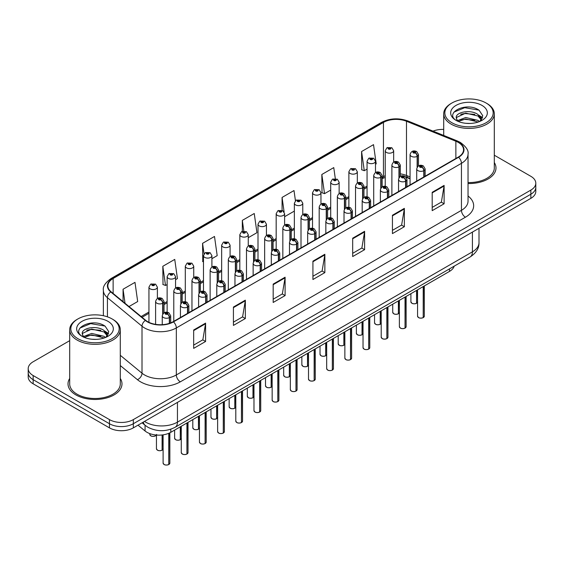 <?xml version="1.0" encoding="UTF-8"?>
<svg xmlns="http://www.w3.org/2000/svg" width="564" height="564" viewBox="0 0 564 564"><rect width="100%" height="100%" fill="white"/><g stroke="black" fill="none" stroke-linecap="round" stroke-linejoin="round"><path stroke-width="0.85" d="M410.063 178.851L407.102 177.653A22.489 12.986 0 0 0 406.242 177.322M454.175 266.173A16.864 9.736 180 0 1 449.48 271.411L170.814 432.299A16.864 9.736 180 0 1 145.075 430.995L138.004 425.171M69.696 378.472A26.987 15.581 0 0 0 68.011 383.894A26.987 15.581 0 0 0 75.914 394.913A26.987 15.581 0 0 0 105.327 398.29A26.987 15.581 0 0 0 121.986 383.894A26.987 15.581 0 0 0 120.294 378.472A26.987 15.581 0 0 1 121.986 383.894A26.987 15.581 0 0 1 105.327 398.29A26.987 15.581 0 0 1 75.914 394.913A26.987 15.581 0 0 1 68.011 383.894A26.987 15.581 0 0 1 69.696 378.472M458.271 142.396A17.992 10.385 180 0 1 463.537 149.742A17.992 10.385 180 0 1 458.271 157.088L173.155 321.699A17.992 10.385 180 0 1 145.695 320.31L111.115 291.799A17.992 10.385 180 0 1 107.865 285.842A17.992 10.385 180 0 1 113.131 278.496L383.442 122.43A17.992 10.385 180 0 1 406.482 121.267L455.867 141.233A17.992 10.385 180 0 1 458.271 142.396M458.588 142.213A18.443 10.645 0 0 0 456.128 141.021L406.743 121.056A18.443 10.645 0 0 0 383.125 122.247L112.814 278.313A18.443 10.645 0 0 0 110.748 291.948L145.329 320.458A18.443 10.645 0 0 0 173.472 321.882L458.588 157.271A18.443 10.645 0 0 0 458.588 142.213M69.696 340.663L33.142 361.771A16.864 9.736 0 0 0 28.2 368.659L28.2 376.921A16.864 9.736 0 0 0 33.142 383.802L109.465 427.872L109.465 423.74A16.864 9.736 0 0 0 133.323 423.74L530.858 194.22A16.864 9.736 0 0 0 535.8 187.34A16.864 9.736 0 0 1 530.858 194.22L133.323 423.74A16.864 9.736 0 0 1 109.465 423.74L33.142 379.671L109.465 423.74L109.465 419.609A16.864 9.736 0 0 0 133.323 419.609L530.858 190.089A16.864 9.736 0 0 0 535.8 183.208A16.864 9.736 0 0 0 530.858 176.32L494.304 155.213M28.2 372.79A16.864 9.736 0 0 0 33.142 379.671A16.864 9.736 0 0 1 28.2 372.79M193.663 330.003L193.663 348.369L205.592 341.481L205.592 323.123L193.663 330.003M193.663 345.112L202.85 339.803L205.543 323.729A4.498 2.594 -120 0 0 205.592 323.123M202.772 339.852L205.592 341.481M233.418 307.056L233.418 325.414L245.347 318.533L245.347 300.168L233.418 307.056M233.418 322.157L242.605 316.855L245.298 300.781A4.498 2.594 -120 0 0 245.347 300.168M242.527 316.897L245.347 318.533M273.173 284.101L273.173 302.466L285.102 295.578L285.102 277.213L273.173 284.101M273.173 299.209L282.36 293.9L285.053 277.826A4.498 2.594 -120 0 0 285.102 277.213M282.282 293.95L285.102 295.578M432.193 192.296L432.193 210.654L444.115 203.773L444.115 185.408L432.193 192.296M432.193 207.397L441.379 202.095L444.065 186.021A4.498 2.594 -120 0 0 444.115 185.408M441.295 202.145L444.115 203.773M392.438 215.244L392.438 233.609L404.36 226.721L404.36 208.363L392.438 215.244M392.438 230.352L401.624 225.05L404.317 208.969A4.498 2.594 -120 0 0 404.36 208.363M401.54 225.092L404.36 226.721M352.683 238.198L352.683 256.557L364.612 249.676L364.612 231.31L352.683 238.198M352.683 253.299L361.869 247.998L364.563 231.924A4.498 2.594 -120 0 0 364.612 231.31M361.785 248.047L364.612 249.676M312.928 261.153L312.928 279.511L324.857 272.623L324.857 254.265L312.928 261.153M312.928 276.254L322.114 270.953L324.808 254.872A4.498 2.594 -120 0 0 324.857 254.265M322.03 270.995L324.857 272.623M410.063 176.92L406.482 175.475A17.992 10.385 0 0 0 400.32 173.874M385.233 175.735A17.992 10.385 0 0 0 383.442 176.638L382.145 177.392M367.058 186.099L363.97 187.882M348.876 196.596L345.788 198.38M330.701 207.087L327.613 208.87M312.526 217.584L309.439 219.361M294.352 228.075L291.264 229.858M276.177 238.565L273.089 240.349M258.002 249.062L254.914 250.846M239.827 259.553L236.739 261.336M221.652 270.05L218.564 271.834M203.477 280.541L200.389 282.324M185.302 291.038L182.214 292.822M167.127 301.528L164.039 303.312M148.945 312.026L141.127 316.538M468.035 183.54A26.987 15.581 0 0 0 495.989 167.966A26.987 15.581 0 0 0 494.304 162.545A26.987 15.581 0 0 1 495.989 167.966A26.987 15.581 0 0 1 468.035 183.54M443.706 129.424A16.864 9.736 0 0 0 433.011 131.13M28.2 368.659A16.864 9.736 0 0 0 33.142 375.539L109.465 419.609M175.559 279.673L177.434 278.588L174.741 259.405L162.82 266.293L163.01 284.545M129.008 306.548L137.679 301.543L134.986 282.36L123.065 289.24L123.065 301.648M295.437 200.742L294.006 190.547L282.078 197.435L282.078 210.358M335.305 178.605L333.761 167.6L321.832 174.487L322.023 192.733M375.49 164.244L376.209 163.835L373.516 144.645L361.587 151.533L361.778 169.785M211.909 258.686L217.189 255.64L214.496 236.457L202.575 243.338L202.765 261.59M248.259 237.698L256.944 232.685L254.251 213.502L242.323 220.39L242.323 231.353M242.323 220.39L243.824 231.064M284.608 215.469L284.771 216.618L294.352 211.091M282.078 197.435L284.115 211.958M321.832 174.487L324.526 193.671L330.701 190.103M324.526 193.671L321.832 192.662M361.587 151.533L364.281 170.716L367.058 169.115M364.281 170.716L361.587 169.715M203.477 261.858L202.575 261.52M202.575 243.338L204.041 253.814M162.82 266.293L165.513 285.476L167.127 284.545M165.513 285.476L162.82 284.467M123.065 289.24L125.032 303.27M109.465 427.872A16.864 9.736 0 0 0 133.323 427.872L530.858 198.352A16.864 9.736 0 0 0 535.8 191.471L535.8 183.208M423.19 317.659C421.188 318.3 419.644 318.286 418.573 317.602L417.557 316.171A3.37 1.946 0 0 0 418.544 317.546A3.37 1.946 0 0 0 423.211 317.61L423.134 317.652A3.264 1.882 180 0 1 418.629 317.595M423.211 317.469L423.416 286.456M424.043 176.849L424.043 170.554A2.813 1.692 -122.2 0 0 421.971 167.163A1.403 0.811 0 0 0 421.928 166.042A1.403 0.811 0 0 0 419.94 166.042A1.403 0.811 0 0 0 419.94 167.191A1.403 0.811 0 0 0 421.879 167.212L420.37 166.613L421.329 166.387L421.971 167.163M421.879 167.212A2.813 1.551 62.1 0 1 423.783 170.709A4.216 2.432 180 0 1 417.952 170.631A4.216 2.432 180 0 1 416.718 168.911C417.79 165.449 419.997 164.448 423.331 165.901L425.15 168.911A4.216 2.432 180 0 1 424.043 170.554M423.783 176.997L423.783 170.709M423.211 317.61L423.211 286.575M416.535 303.326C414.533 303.968 412.989 303.947 411.917 303.263L410.902 301.839A3.37 1.946 0 0 0 411.889 303.213A3.37 1.946 0 0 0 416.556 303.27L416.479 303.319A3.264 1.882 180 0 1 411.974 303.256M416.556 303.136L416.768 290.298M417.388 166.909L417.388 156.221A2.813 1.692 -122.2 0 0 415.315 152.83A1.403 0.811 0 0 0 415.273 151.709A1.403 0.811 0 0 0 413.285 151.709A1.403 0.811 0 0 0 413.285 152.851A1.403 0.811 0 0 0 415.224 152.879L413.715 152.28L414.674 152.047L415.315 152.83M415.224 152.879A2.813 1.551 62.1 0 1 417.127 156.369A4.216 2.432 180 0 1 411.297 156.298A4.216 2.432 180 0 1 410.063 154.578C411.142 151.117 413.341 150.116 416.676 151.568L418.495 154.578A4.216 2.432 180 0 1 417.388 156.221M417.127 167.318L417.127 156.369M416.556 303.27L416.556 290.418M393.665 162.087L393.665 150.736A4.216 2.432 180 0 1 391.064 152.985A4.216 2.432 180 0 1 386.467 152.456A4.216 2.432 180 0 1 385.233 150.736L386.911 147.803A2.813 1.692 57.8 0 1 388.413 147.888A1.403 0.811 0 0 0 388.455 149.009A1.403 0.811 0 0 0 390.443 149.009A1.403 0.811 0 0 0 390.443 147.867A1.403 0.811 0 0 0 388.497 147.838L390.006 148.438L389.047 148.67L389.068 148.198M388.497 147.838A2.813 1.551 -117.9 0 0 387.186 147.648A2.813 1.551 -117.9 0 0 387.059 147.733M389.033 148.656L388.413 147.888M389.047 148.67L389.033 148.219M451.912 122.748A24.174 13.959 0 0 0 486.097 122.748A24.174 13.959 0 0 0 486.097 103.015L486.894 103.473A25.302 14.608 0 0 1 494.304 113.801A25.302 14.608 0 0 1 478.681 127.295A25.302 14.608 0 0 1 451.115 124.129A25.302 14.608 0 0 1 443.706 113.801A25.302 14.608 0 0 1 451.115 103.473L451.905 103.015A24.174 13.959 0 0 0 451.912 122.748M468.035 182.56A25.302 14.608 0 0 0 494.304 167.966L494.304 113.801M465.934 123.312L470.214 123.438M457.531 120.625L465.716 117.502L477.99 120.372L479.478 121.57M458.278 121.408L465.716 118.962L478.258 122.014M457.658 121.197L456.339 118.116A12.711 7.339 0 0 0 458.391 121.514M481.642 119.589L477.99 114.541C470.362 108.852 454.662 112.363 456.339 118.116L456.29 117.552M456.375 118.292L456.727 117.347L465.716 113.131L477.99 116.001L481.353 119.963M479.908 121.387L482.784 115.747L479.146 110.276C466.287 101.026 443.431 113.209 456.629 120.682L457.284 121.084M481.966 105.397A18.33 10.582 0 0 0 456.043 105.397A18.33 10.582 0 0 0 456.043 120.365A18.33 10.582 0 0 0 481.966 120.365A18.33 10.582 0 0 0 481.966 105.397M486.894 103.473L486.097 103.015A24.174 13.959 0 0 0 451.905 103.015M453.949 112.116L464.715 107.696L478.899 110.107M460.675 114.259L464.715 113.526L474.839 114.393M480.387 116.762L482.382 118.228M460.675 120.09L464.715 119.356L474.839 120.224M478.864 115.19L482.58 117.672M77.902 338.682A24.174 13.959 0 0 0 112.088 338.682A24.174 13.959 0 0 0 112.095 318.942A24.174 13.959 0 0 0 112.088 318.942L112.885 319.4A25.302 14.608 0 0 1 120.294 329.728A25.302 14.608 0 0 1 104.678 343.222A25.302 14.608 0 0 1 77.106 340.057A25.302 14.608 0 0 1 69.696 329.728A25.302 14.608 0 0 1 77.106 319.4L77.902 318.942A24.174 13.959 0 0 0 77.902 338.682M69.696 329.728L69.696 383.894A25.302 14.608 0 0 0 77.106 394.222A25.302 14.608 0 0 0 104.678 397.387A25.302 14.608 0 0 0 120.294 383.894L120.294 329.728M91.925 339.246L96.211 339.373M83.521 336.553L91.706 333.43L103.987 336.306L105.468 337.498M84.276 337.342L91.706 334.889L104.255 337.949M83.648 337.124L82.337 334.043A12.711 7.339 0 0 0 84.388 337.441M107.632 335.517L103.987 330.476C96.352 324.779 80.659 328.297 82.337 334.043L82.288 333.486M82.365 334.226L82.718 333.275L91.706 329.059L103.987 331.928L107.35 335.897M105.905 337.314L108.774 331.681L105.144 326.203C92.284 316.961 69.428 329.143 82.626 336.609L83.275 337.011M107.957 321.325A18.33 10.582 0 0 0 82.034 321.325A18.33 10.582 0 0 0 82.034 336.292A18.33 10.582 0 0 0 107.957 336.292A18.33 10.582 0 0 0 107.957 321.325M112.885 319.4L112.095 318.942A24.174 13.959 0 0 0 77.902 318.942M79.94 328.044L90.705 323.623L104.897 326.041M86.666 330.187L90.705 329.454L100.836 330.328M106.377 332.689L108.38 334.163M86.666 336.017L90.705 335.284L100.836 336.151M104.855 331.117L108.57 333.606M405.015 328.149C403.006 328.798 401.469 328.777 400.398 328.093L399.382 326.662A3.37 1.946 0 0 0 400.369 328.044A3.37 1.946 0 0 0 405.037 328.1L404.959 328.142A3.264 1.882 180 0 1 400.454 328.086M405.037 327.966L405.241 296.953M405.868 187.34L405.868 181.051A2.813 1.692 -122.2 0 0 403.796 177.66A1.403 0.811 0 0 0 403.754 176.532A1.403 0.811 0 0 0 401.765 176.532A1.403 0.811 0 0 0 401.765 177.681A1.403 0.811 0 0 0 403.704 177.709L402.195 177.11L403.154 176.877L403.796 177.66M403.704 177.709A2.813 1.551 62.1 0 1 405.608 181.199A4.216 2.432 180 0 1 399.777 181.129A4.216 2.432 180 0 1 398.544 179.401C399.615 175.947 401.822 174.946 405.156 176.398L406.975 179.401A4.216 2.432 180 0 1 405.868 181.051M405.608 187.495L405.608 181.199M405.037 328.1L405.037 297.073M386.834 338.647C384.831 339.288 383.294 339.274 382.216 338.59L381.208 337.159A3.37 1.946 0 0 0 382.195 338.534A3.37 1.946 0 0 0 386.862 338.597L386.784 338.64A3.264 1.882 180 0 1 382.272 338.583M386.862 338.456L387.066 307.443M387.687 197.837L387.687 191.541A2.813 1.692 -122.2 0 0 385.621 188.15A1.403 0.811 0 0 0 385.572 187.029A1.403 0.811 0 0 0 383.591 187.029A1.403 0.811 0 0 0 383.591 188.179A1.403 0.811 0 0 0 385.529 188.2L384.021 187.601L384.979 187.375L385.621 188.15M385.529 188.2A2.813 1.551 62.1 0 1 387.433 191.689A4.216 2.432 180 0 1 381.602 191.619A4.216 2.432 180 0 1 380.362 189.899C381.44 186.437 383.647 185.436 386.982 186.888L388.8 189.899A4.216 2.432 180 0 1 387.687 191.541M387.433 197.985L387.433 191.689M386.862 338.597L386.862 307.563M368.659 349.137C366.656 349.786 365.119 349.765 364.041 349.081L363.033 347.65A3.37 1.946 0 0 0 364.02 349.031A3.37 1.946 0 0 0 368.687 349.088L368.609 349.13A3.264 1.882 180 0 1 364.097 349.074M368.687 348.947L368.891 317.941M369.512 208.327L369.512 202.039A2.813 1.692 -122.2 0 0 367.439 198.648A1.403 0.811 0 0 0 367.397 197.52A1.403 0.811 0 0 0 365.409 197.52A1.403 0.811 0 0 0 365.409 198.669A1.403 0.811 0 0 0 367.354 198.697L365.846 198.098L366.804 197.865L367.439 198.648M367.354 198.697A2.813 1.551 62.1 0 1 369.258 202.187A4.216 2.432 180 0 1 363.427 202.116A4.216 2.432 180 0 1 362.187 200.389C363.265 196.935 365.472 195.927 368.807 197.386L370.626 200.389A4.216 2.432 180 0 1 369.512 202.039M369.258 208.476L369.258 202.187M368.687 349.088L368.687 318.061M350.484 359.635C348.481 360.276 346.945 360.262 345.866 359.571L344.858 358.147A3.37 1.946 0 0 0 345.845 359.522A3.37 1.946 0 0 0 350.512 359.578L350.434 359.628A3.264 1.882 180 0 1 345.922 359.571M350.512 359.444L350.716 328.431M351.337 218.825L351.337 212.529A2.813 1.692 -122.2 0 0 349.264 209.138A1.403 0.811 0 0 0 349.222 208.017A1.403 0.811 0 0 0 347.234 208.017A1.403 0.811 0 0 0 347.234 209.166A1.403 0.811 0 0 0 349.179 209.188L347.671 208.588L348.63 208.363L349.264 209.138M349.179 209.188A2.813 1.551 62.1 0 1 351.076 212.677A4.216 2.432 180 0 1 345.246 212.607A4.216 2.432 180 0 1 344.012 210.887C345.09 207.425 347.297 206.424 350.632 207.876L352.444 210.887A4.216 2.432 180 0 1 351.337 212.529M351.076 218.973L351.076 212.677M350.512 359.578L350.512 328.551M375.49 172.577L375.49 161.226A4.216 2.432 180 0 1 372.889 163.475A4.216 2.432 180 0 1 368.292 162.947A4.216 2.432 180 0 1 367.058 161.226L368.736 158.301A2.813 1.692 57.8 0 1 370.238 158.385A1.403 0.811 0 0 0 370.28 159.506A1.403 0.811 0 0 0 372.268 159.506A1.403 0.811 0 0 0 372.268 158.357A1.403 0.811 0 0 0 370.322 158.336L371.831 158.928L370.872 159.161L370.238 158.385M370.893 159.168L370.893 158.695M370.322 158.336A2.813 1.551 -117.9 0 0 369.004 158.146A2.813 1.551 -117.9 0 0 368.884 158.223M370.872 159.161L370.858 158.71M357.315 183.067L357.315 171.717A4.216 2.432 180 0 1 354.707 173.973A4.216 2.432 180 0 1 350.117 173.444A4.216 2.432 180 0 1 348.876 171.717L350.561 168.791A2.813 1.692 57.8 0 1 352.063 168.876A1.403 0.811 0 0 0 352.105 169.997A1.403 0.811 0 0 0 354.093 169.997A1.403 0.811 0 0 0 354.093 168.855A1.403 0.811 0 0 0 352.147 168.826L353.494 169.193L352.697 169.651L352.719 169.186M352.147 168.826A2.813 1.551 -117.9 0 0 350.829 168.636A2.813 1.551 -117.9 0 0 350.709 168.721M352.683 169.644L352.063 168.876M352.697 169.651L352.683 169.207M339.14 193.565L339.14 182.214A4.216 2.432 180 0 1 336.532 184.463A4.216 2.432 180 0 1 331.942 183.934A4.216 2.432 180 0 1 330.701 182.214L332.386 179.289A2.813 1.692 57.8 0 1 333.881 179.373A1.403 0.811 0 0 0 333.923 180.494A1.403 0.811 0 0 0 335.911 180.494A1.403 0.811 0 0 0 335.911 179.345A1.403 0.811 0 0 0 333.973 179.324L335.481 179.916L334.522 180.149L333.881 179.373M334.544 180.156L334.544 179.676M333.973 179.324A2.813 1.551 -117.9 0 0 332.654 179.133A2.813 1.551 -117.9 0 0 332.534 179.211M334.508 180.135L334.508 179.697M320.958 204.055L320.958 192.705A4.216 2.432 180 0 1 318.357 194.954A4.216 2.432 180 0 1 313.76 194.432A4.216 2.432 180 0 1 312.526 192.705L314.211 189.779A2.813 1.692 57.8 0 1 315.706 189.864A1.403 0.811 0 0 0 315.748 190.984A1.403 0.811 0 0 0 317.736 190.984A1.403 0.811 0 0 0 317.736 189.835A1.403 0.811 0 0 0 315.798 189.814L317.306 190.413L316.348 190.639L315.706 189.864M316.362 190.653L316.362 190.174M315.798 189.814A2.813 1.551 -117.9 0 0 314.479 189.624A2.813 1.551 -117.9 0 0 314.359 189.701M316.348 190.639L316.333 190.195M398.36 313.817C396.351 314.465 394.814 314.444 393.742 313.76L392.727 312.329A3.37 1.946 0 0 0 393.714 313.704A3.37 1.946 0 0 0 398.381 313.767L398.304 313.81A3.264 1.882 180 0 1 393.799 313.753M398.381 313.626L398.586 300.795M399.213 177.406L399.213 166.711A2.813 1.692 -122.2 0 0 397.141 163.32A1.403 0.811 0 0 0 397.098 162.199A1.403 0.811 0 0 0 395.11 162.199A1.403 0.811 0 0 0 395.11 163.348A1.403 0.811 0 0 0 397.049 163.37L395.54 162.77L396.499 162.545L397.141 163.32M397.049 163.37A2.813 1.551 62.1 0 1 398.952 166.866A4.216 2.432 180 0 1 393.122 166.789A4.216 2.432 180 0 1 391.888 165.069C392.96 161.607 395.167 160.606 398.501 162.058L400.32 165.069A4.216 2.432 180 0 1 399.213 166.711M398.952 177.808L398.952 166.866M398.381 313.767L398.381 300.915M380.185 324.307C378.176 324.956 376.639 324.934 375.568 324.251L374.552 322.819A3.37 1.946 0 0 0 375.539 324.201A3.37 1.946 0 0 0 380.206 324.258L380.129 324.3A3.264 1.882 180 0 1 375.624 324.244M380.206 324.124L380.411 311.286M381.038 187.897L381.038 177.209A2.813 1.692 -122.2 0 0 378.966 173.818A1.403 0.811 0 0 0 378.923 172.697A1.403 0.811 0 0 0 376.935 172.697A1.403 0.811 0 0 0 376.935 173.839A1.403 0.811 0 0 0 378.874 173.867L377.365 173.268L378.324 173.035L378.966 173.818M378.874 173.867A2.813 1.551 62.1 0 1 380.778 177.357A4.216 2.432 180 0 1 374.947 177.286A4.216 2.432 180 0 1 373.706 175.559C374.785 172.105 376.992 171.103 380.326 172.556L382.145 175.559A4.216 2.432 180 0 1 381.038 177.209M380.778 188.305L380.778 177.357M380.206 324.258L380.206 311.406M362.003 334.804C360.001 335.446 358.464 335.432 357.386 334.748L356.377 333.317A3.37 1.946 0 0 0 357.364 334.692A3.37 1.946 0 0 0 362.032 334.755L361.954 334.797A3.264 1.882 180 0 1 357.442 334.741M362.032 334.614L362.236 321.783M362.856 198.394L362.856 187.699A2.813 1.692 -122.2 0 0 360.784 184.308A1.403 0.811 0 0 0 360.741 183.187A1.403 0.811 0 0 0 358.76 183.187A1.403 0.811 0 0 0 358.76 184.336A1.403 0.811 0 0 0 360.699 184.357L359.19 183.758L360.149 183.533L360.784 184.308M360.699 184.357A2.813 1.551 62.1 0 1 362.603 187.847A4.216 2.432 180 0 1 356.772 187.777A4.216 2.432 180 0 1 355.531 186.057C356.61 182.595 358.817 181.594 362.151 183.046L363.97 186.057A4.216 2.432 180 0 1 362.856 187.699M362.603 198.796L362.603 187.847M362.032 334.755L362.032 321.903M343.828 345.295C341.826 345.943 340.289 345.922 339.211 345.238L338.203 343.807A3.37 1.946 0 0 0 339.19 345.189A3.37 1.946 0 0 0 343.857 345.246L343.779 345.288A3.264 1.882 180 0 1 339.267 345.231M343.857 345.105L344.061 332.274M344.682 208.884L344.682 198.197A2.813 1.692 -122.2 0 0 342.609 194.806A1.403 0.811 0 0 0 342.567 193.678A1.403 0.811 0 0 0 340.578 193.678A1.403 0.811 0 0 0 340.578 194.827A1.403 0.811 0 0 0 342.524 194.855L341.016 194.256L341.974 194.023L342.609 194.806M342.524 194.855A2.813 1.551 62.1 0 1 344.421 198.345A4.216 2.432 180 0 1 338.59 198.274A4.216 2.432 180 0 1 337.357 196.547C338.435 193.092 340.642 192.084 343.977 193.544L345.788 196.547A4.216 2.432 180 0 1 344.682 198.197M344.421 209.293L344.421 198.345M343.857 345.246L343.857 332.393M332.309 370.125C330.307 370.774 328.77 370.752 327.691 370.069L326.683 368.637A3.37 1.946 0 0 0 327.67 370.019A3.37 1.946 0 0 0 332.337 370.076L332.259 370.118A3.264 1.882 180 0 1 327.747 370.062M332.337 369.935L332.541 338.929M333.162 229.315L333.162 223.027A2.813 1.692 -122.2 0 0 331.089 219.629A1.403 0.811 0 0 0 331.047 218.508A1.403 0.811 0 0 0 329.059 218.508A1.403 0.811 0 0 0 329.059 219.657A1.403 0.811 0 0 0 331.005 219.685L329.496 219.086L330.455 218.853L331.089 219.629M331.005 219.685A2.813 1.551 62.1 0 1 332.901 223.175A4.216 2.432 180 0 1 327.071 223.097A4.216 2.432 180 0 1 325.837 221.377C326.916 217.923 329.122 216.914 332.457 218.374L334.269 221.377A4.216 2.432 180 0 1 333.162 223.027M332.901 229.463L332.901 223.175M332.337 370.076L332.337 339.049M314.134 380.622C312.132 381.264 310.595 381.243 309.516 380.559L308.508 379.135A3.37 1.946 0 0 0 309.495 380.51A3.37 1.946 0 0 0 314.155 380.566L314.085 380.615A3.264 1.882 180 0 1 309.573 380.559M314.155 380.432L314.367 349.419M314.987 239.806L314.987 233.517A2.813 1.692 -122.2 0 0 312.914 230.126A1.403 0.811 0 0 0 312.872 229.005A1.403 0.811 0 0 0 310.884 229.005A1.403 0.811 0 0 0 310.884 230.154A1.403 0.811 0 0 0 312.83 230.175L311.314 229.576L312.28 229.351L312.914 230.126M312.83 230.175A2.813 1.551 62.1 0 1 314.726 233.665A4.216 2.432 180 0 1 308.896 233.595A4.216 2.432 180 0 1 307.662 231.874C308.741 228.413 310.947 227.412 314.282 228.864L316.094 231.874A4.216 2.432 180 0 1 314.987 233.517M314.726 239.961L314.726 233.665M314.155 380.566L314.155 349.539M295.959 391.113C293.957 391.761 292.42 391.74 291.341 391.056L290.333 389.625A3.37 1.946 0 0 0 291.32 391A3.37 1.946 0 0 0 295.98 391.064L295.91 391.106A3.264 1.882 180 0 1 291.398 391.049M295.98 390.922L296.192 359.917M296.812 250.303L296.812 244.008A2.813 1.692 -122.2 0 0 294.739 240.617A1.403 0.811 0 0 0 294.697 239.496A1.403 0.811 0 0 0 292.709 239.496A1.403 0.811 0 0 0 292.709 240.645A1.403 0.811 0 0 0 294.655 240.666L293.139 240.074L294.098 239.841L294.739 240.617M294.655 240.666A2.813 1.551 62.1 0 1 296.551 244.163A4.216 2.432 180 0 1 290.721 244.085A4.216 2.432 180 0 1 289.487 242.365C290.566 238.903 292.772 237.902 296.1 239.355L297.919 242.365A4.216 2.432 180 0 1 296.812 244.008M296.551 250.451L296.551 244.163M295.98 391.064L295.98 360.036M277.784 401.61C275.782 402.252 274.238 402.231 273.166 401.547L272.158 400.123A3.37 1.946 0 0 0 273.145 401.498A3.37 1.946 0 0 0 277.805 401.554L277.728 401.603A3.264 1.882 180 0 1 273.223 401.54M277.805 401.42L278.017 370.407M278.637 260.794L278.637 254.505A2.813 1.692 -122.2 0 0 276.564 251.114A1.403 0.811 0 0 0 276.522 249.993A1.403 0.811 0 0 0 274.534 249.993A1.403 0.811 0 0 0 274.534 251.135A1.403 0.811 0 0 0 276.48 251.163L274.964 250.564L275.923 250.331L276.564 251.114M276.48 251.163A2.813 1.551 62.1 0 1 278.376 254.653A4.216 2.432 180 0 1 272.546 254.583A4.216 2.432 180 0 1 271.312 252.862C272.391 249.401 274.597 248.4 277.925 249.852L279.744 252.862A4.216 2.432 180 0 1 278.637 254.505M278.376 260.949L278.376 254.653M277.805 401.554L277.805 370.527M325.654 355.792C323.651 356.434 322.114 356.42 321.036 355.729L320.028 354.305A3.37 1.946 0 0 0 321.015 355.68A3.37 1.946 0 0 0 325.682 355.743L325.604 355.785A3.264 1.882 180 0 1 321.092 355.729M325.682 355.602L325.886 342.771M326.507 219.382L326.507 208.687A2.813 1.692 -122.2 0 0 324.434 205.296A1.403 0.811 0 0 0 324.392 204.175A1.403 0.811 0 0 0 322.404 204.175A1.403 0.811 0 0 0 322.404 205.324A1.403 0.811 0 0 0 324.349 205.345L322.841 204.746L323.799 204.52L324.434 205.296M324.349 205.345A2.813 1.551 62.1 0 1 326.246 208.835A4.216 2.432 180 0 1 320.415 208.765A4.216 2.432 180 0 1 319.182 207.044C320.26 203.583 322.467 202.582 325.802 204.034L327.613 207.044A4.216 2.432 180 0 1 326.507 208.687M326.246 219.784L326.246 208.835M325.682 355.743L325.682 342.891M307.479 366.283C305.476 366.931 303.94 366.91 302.861 366.226L301.853 364.795A3.37 1.946 0 0 0 302.84 366.177A3.37 1.946 0 0 0 307.5 366.233L307.429 366.276A3.264 1.882 180 0 1 302.917 366.219M307.5 366.092L307.711 353.261M308.332 229.872L308.332 219.184A2.813 1.692 -122.2 0 0 306.259 215.786A1.403 0.811 0 0 0 306.217 214.665A1.403 0.811 0 0 0 304.229 214.665A1.403 0.811 0 0 0 304.229 215.815A1.403 0.811 0 0 0 306.174 215.843L304.659 215.244L305.625 215.011L306.259 215.786M306.174 215.843A2.813 1.551 62.1 0 1 308.071 219.333A4.216 2.432 180 0 1 302.241 219.255A4.216 2.432 180 0 1 301.007 217.535C302.085 214.08 304.292 213.072 307.627 214.531L309.439 217.535A4.216 2.432 180 0 1 308.332 219.184M308.071 230.281L308.071 219.333M307.5 366.233L307.5 353.381M289.304 376.78C287.302 377.422 285.765 377.401 284.686 376.717L283.678 375.293A3.37 1.946 0 0 0 284.665 376.667A3.37 1.946 0 0 0 289.325 376.724L289.254 376.773A3.264 1.882 180 0 1 284.742 376.717M289.325 376.59L289.536 363.759M290.157 240.37L290.157 229.675A2.813 1.692 -122.2 0 0 288.084 226.284A1.403 0.811 0 0 0 288.042 225.163A1.403 0.811 0 0 0 286.054 225.163A1.403 0.811 0 0 0 286.054 226.312A1.403 0.811 0 0 0 288 226.333L286.484 225.734L287.45 225.508L288.084 226.284M288 226.333A2.813 1.551 62.1 0 1 289.896 229.823A4.216 2.432 180 0 1 284.066 229.752A4.216 2.432 180 0 1 282.832 228.032C283.911 224.571 286.117 223.57 289.445 225.022L291.264 228.032A4.216 2.432 180 0 1 290.157 229.675M289.896 240.772L289.896 229.823M289.325 376.724L289.325 363.879M271.129 387.271C269.127 387.919 267.59 387.898 266.511 387.214L265.503 385.783A3.37 1.946 0 0 0 266.49 387.165A3.37 1.946 0 0 0 271.15 387.221L271.08 387.264A3.264 1.882 180 0 1 266.568 387.207M271.15 387.08L271.362 374.249M271.982 250.86L271.982 240.165A2.813 1.692 -122.2 0 0 269.909 236.774A1.403 0.811 0 0 0 269.867 235.653A1.403 0.811 0 0 0 267.879 235.653A1.403 0.811 0 0 0 267.879 236.802A1.403 0.811 0 0 0 269.825 236.824L268.309 236.231L269.268 235.999L269.909 236.774M269.825 236.824A2.813 1.551 62.1 0 1 271.721 240.32A4.216 2.432 180 0 1 265.891 240.243A4.216 2.432 180 0 1 264.657 238.523C265.736 235.061 267.942 234.06 271.27 235.512L273.089 238.523A4.216 2.432 180 0 1 271.982 240.165M271.721 251.262L271.721 240.32M271.15 387.221L271.15 374.369M302.783 214.553L302.783 203.202A4.216 2.432 180 0 1 300.182 205.451A4.216 2.432 180 0 1 295.585 204.922A4.216 2.432 180 0 1 294.352 203.202L296.037 200.276A2.813 1.692 57.8 0 1 297.531 200.361A1.403 0.811 0 0 0 297.573 201.482A1.403 0.811 0 0 0 299.562 201.482A1.403 0.811 0 0 0 299.562 200.333A1.403 0.811 0 0 0 297.623 200.305L298.969 200.678L298.173 201.136L298.187 200.664M297.623 200.305A2.813 1.551 -117.9 0 0 296.304 200.121A2.813 1.551 -117.9 0 0 296.185 200.199M298.152 201.122L297.531 200.361M298.173 201.136L298.152 200.685M284.608 225.043L284.608 213.693A4.216 2.432 180 0 1 282.007 215.941A4.216 2.432 180 0 1 277.41 215.413A4.216 2.432 180 0 1 276.177 213.693L277.862 210.767A2.813 1.692 57.8 0 1 279.356 210.851A1.403 0.811 0 0 0 279.399 211.972A1.403 0.811 0 0 0 281.387 211.972A1.403 0.811 0 0 0 281.387 210.823A1.403 0.811 0 0 0 279.448 210.802L280.957 211.401L279.998 211.627L279.356 210.851M280.012 211.641L280.012 211.162M279.448 210.802A2.813 1.551 -117.9 0 0 278.13 210.612A2.813 1.551 -117.9 0 0 278.003 210.689M279.977 211.62L279.977 211.183M266.434 235.541L266.434 224.19A4.216 2.432 180 0 1 263.832 226.439A4.216 2.432 180 0 1 259.236 225.91A4.216 2.432 180 0 1 258.002 224.19L259.687 221.264A2.813 1.692 57.8 0 1 261.181 221.342A1.403 0.811 0 0 0 261.224 222.47A1.403 0.811 0 0 0 263.212 222.47A1.403 0.811 0 0 0 263.212 221.321A1.403 0.811 0 0 0 261.266 221.292L262.782 221.892L261.823 222.124L261.181 221.342M261.837 222.131L261.837 221.652M261.266 221.292A2.813 1.551 -117.9 0 0 259.955 221.102A2.813 1.551 -117.9 0 0 259.828 221.187M261.802 222.11L261.802 221.673M259.609 412.101C257.607 412.749 256.063 412.728 254.991 412.044L253.976 410.613A3.37 1.946 0 0 0 254.97 411.988A3.37 1.946 0 0 0 259.63 412.051L259.553 412.094A3.264 1.882 180 0 1 255.048 412.037M259.63 411.91L259.842 380.897M260.462 271.291L260.462 264.995A2.813 1.692 -122.2 0 0 258.39 261.604A1.403 0.811 0 0 0 258.347 260.483A1.403 0.811 0 0 0 256.359 260.483A1.403 0.811 0 0 0 256.359 261.633A1.403 0.811 0 0 0 258.305 261.654L256.789 261.054L257.748 260.829L258.39 261.604M258.305 261.654A2.813 1.551 62.1 0 1 260.201 265.151A4.216 2.432 180 0 1 254.371 265.073A4.216 2.432 180 0 1 253.137 263.353C254.216 259.891 256.416 258.89 259.75 260.342L261.569 263.353A4.216 2.432 180 0 1 260.462 264.995M260.201 271.439L260.201 265.151M259.63 412.051L259.63 381.017M241.434 422.591C239.432 423.24 237.888 423.219 236.817 422.535L235.801 421.104A3.37 1.946 0 0 0 236.788 422.485A3.37 1.946 0 0 0 241.455 422.542L241.378 422.584A3.264 1.882 180 0 1 236.873 422.528M241.455 422.408L241.667 391.395M242.287 281.781L242.287 275.493A2.813 1.692 -122.2 0 0 240.215 272.102A1.403 0.811 0 0 0 240.172 270.981A1.403 0.811 0 0 0 238.184 270.981A1.403 0.811 0 0 0 238.184 272.123A1.403 0.811 0 0 0 240.13 272.151L238.614 271.552L239.573 271.319L240.215 272.102M240.13 272.151A2.813 1.551 62.1 0 1 242.026 275.641A4.216 2.432 180 0 1 236.196 275.57A4.216 2.432 180 0 1 234.962 273.843C236.041 270.389 238.241 269.388 241.575 270.84L243.394 273.843A4.216 2.432 180 0 1 242.287 275.493M242.026 281.937L242.026 275.641M241.455 422.542L241.455 391.515M223.259 433.089C221.257 433.73 219.713 433.716 218.642 433.032L217.626 431.601A3.37 1.946 0 0 0 218.613 432.976A3.37 1.946 0 0 0 223.281 433.039L223.203 433.081A3.264 1.882 180 0 1 218.698 433.025M223.281 432.898L223.485 401.885M224.112 292.279L224.112 285.983A2.813 1.692 -122.2 0 0 222.04 282.592A1.403 0.811 0 0 0 221.997 281.471A1.403 0.811 0 0 0 220.009 281.471A1.403 0.811 0 0 0 220.009 282.62A1.403 0.811 0 0 0 221.948 282.642L220.439 282.042L221.398 281.817L222.04 282.592M221.948 282.642A2.813 1.551 62.1 0 1 223.852 286.131A4.216 2.432 180 0 1 218.021 286.061A4.216 2.432 180 0 1 216.787 284.341C217.859 280.879 220.066 279.878 223.4 281.33L225.219 284.341A4.216 2.432 180 0 1 224.112 285.983M223.852 292.427L223.852 286.131M223.281 433.039L223.281 402.005M205.084 443.579C203.075 444.228 201.538 444.206 200.467 443.523L199.452 442.091A3.37 1.946 0 0 0 200.439 443.473A3.37 1.946 0 0 0 205.106 443.53L205.028 443.572A3.264 1.882 180 0 1 200.523 443.515M205.106 443.389L205.31 412.383M205.938 302.769L205.938 296.481A2.813 1.692 -122.2 0 0 203.865 293.09A1.403 0.811 0 0 0 203.823 291.962A1.403 0.811 0 0 0 201.834 291.962A1.403 0.811 0 0 0 201.834 293.111A1.403 0.811 0 0 0 203.773 293.139L202.264 292.54L203.223 292.307L203.865 293.09M203.773 293.139A2.813 1.551 62.1 0 1 205.677 296.629A4.216 2.432 180 0 1 199.846 296.558A4.216 2.432 180 0 1 198.613 294.831C199.684 291.376 201.891 290.368 205.226 291.828L207.044 294.831A4.216 2.432 180 0 1 205.938 296.481M205.677 302.917L205.677 296.629M205.106 443.53L205.106 412.503M186.903 454.076C184.9 454.718 183.363 454.704 182.292 454.013L181.277 452.589A3.37 1.946 0 0 0 182.264 453.964A3.37 1.946 0 0 0 186.931 454.02L186.853 454.069A3.264 1.882 180 0 1 182.341 454.013M186.931 453.886L187.135 422.873M187.763 313.267L187.763 306.971A2.813 1.692 -122.2 0 0 185.69 303.58A1.403 0.811 0 0 0 185.648 302.459A1.403 0.811 0 0 0 183.66 302.459A1.403 0.811 0 0 0 183.66 303.608A1.403 0.811 0 0 0 185.598 303.629L184.09 303.03L185.048 302.805L185.69 303.58M185.598 303.629A2.813 1.551 62.1 0 1 187.502 307.119A4.216 2.432 180 0 1 181.671 307.049A4.216 2.432 180 0 1 180.431 305.328C181.509 301.867 183.716 300.866 187.051 302.318L188.869 305.328A4.216 2.432 180 0 1 187.763 306.971M187.502 313.415L187.502 307.119M186.931 454.02L186.931 422.993M168.728 464.567C166.725 465.215 165.189 465.194 164.11 464.51L163.102 463.079A3.37 1.946 0 0 0 164.089 464.461A3.37 1.946 0 0 0 168.756 464.517L168.678 464.56A3.264 1.882 180 0 1 164.166 464.503M168.756 464.376L168.96 433.222M169.581 323.292L169.581 317.469A2.813 1.692 -122.2 0 0 167.508 314.07A1.403 0.811 0 0 0 167.466 312.949A1.403 0.811 0 0 0 165.478 312.949A1.403 0.811 0 0 0 165.478 314.099A1.403 0.811 0 0 0 167.423 314.127L165.915 313.528L166.873 313.295L167.508 314.07M167.423 314.127A2.813 1.551 62.1 0 1 169.327 317.617A4.216 2.432 180 0 1 163.497 317.539A4.216 2.432 180 0 1 162.256 315.819C163.334 312.364 165.541 311.356 168.876 312.816L170.695 315.819A4.216 2.432 180 0 1 169.581 317.469M169.327 323.383L169.327 317.617M168.756 464.517L168.756 433.314M252.954 397.768C250.952 398.41 249.408 398.388 248.336 397.705L247.321 396.281A3.37 1.946 0 0 0 248.315 397.655A3.37 1.946 0 0 0 252.975 397.712L252.898 397.761A3.264 1.882 180 0 1 248.393 397.698M252.975 397.578L253.187 384.74M253.807 261.351L253.807 250.663A2.813 1.692 -122.2 0 0 251.734 247.272A1.403 0.811 0 0 0 251.692 246.151A1.403 0.811 0 0 0 249.704 246.151A1.403 0.811 0 0 0 249.704 247.293A1.403 0.811 0 0 0 251.65 247.321L250.134 246.722L251.093 246.489L251.734 247.272M251.65 247.321A2.813 1.551 62.1 0 1 253.546 250.811A4.216 2.432 180 0 1 247.716 250.74A4.216 2.432 180 0 1 246.482 249.02C247.561 245.559 249.767 244.557 253.095 246.01L254.914 249.02A4.216 2.432 180 0 1 253.807 250.663M253.546 261.759L253.546 250.811M252.975 397.712L252.975 384.859M234.779 408.258C232.777 408.907 231.233 408.886 230.161 408.202L229.146 406.771A3.37 1.946 0 0 0 230.14 408.146A3.37 1.946 0 0 0 234.8 408.209L234.723 408.251A3.264 1.882 180 0 1 230.218 408.195M234.8 408.068L235.012 395.237M235.632 271.848L235.632 261.153A2.813 1.692 -122.2 0 0 233.559 257.762A1.403 0.811 0 0 0 233.517 256.641A1.403 0.811 0 0 0 231.529 256.641A1.403 0.811 0 0 0 231.529 257.79A1.403 0.811 0 0 0 233.475 257.811L231.959 257.212L232.918 256.987L233.559 257.762M233.475 257.811A2.813 1.551 62.1 0 1 235.371 261.308A4.216 2.432 180 0 1 229.541 261.231A4.216 2.432 180 0 1 228.307 259.51C229.386 256.049 231.585 255.048 234.92 256.5L236.739 259.51A4.216 2.432 180 0 1 235.632 261.153M235.371 272.25L235.371 261.308M234.8 408.209L234.8 395.357M216.604 418.749C214.602 419.397 213.058 419.376 211.986 418.692L210.971 417.268A3.37 1.946 0 0 0 211.958 418.643A3.37 1.946 0 0 0 216.625 418.699L216.548 418.742A3.264 1.882 180 0 1 212.043 418.685M216.625 418.566L216.837 405.727M217.457 282.338L217.457 271.651A2.813 1.692 -122.2 0 0 215.385 268.26A1.403 0.811 0 0 0 215.342 267.139A1.403 0.811 0 0 0 213.354 267.139A1.403 0.811 0 0 0 213.354 268.281A1.403 0.811 0 0 0 215.293 268.309L213.784 267.71L214.743 267.477L215.385 268.26M215.293 268.309A2.813 1.551 62.1 0 1 217.196 271.799A4.216 2.432 180 0 1 211.366 271.728A4.216 2.432 180 0 1 210.132 270.001C211.211 266.546 213.411 265.545 216.745 266.998L218.564 270.001A4.216 2.432 180 0 1 217.457 271.651M217.196 282.747L217.196 271.799M216.625 418.699L216.625 405.847M198.429 429.246C196.427 429.888 194.883 429.874 193.812 429.19L192.796 427.759A3.37 1.946 0 0 0 193.783 429.134A3.37 1.946 0 0 0 198.45 429.197L198.373 429.239A3.264 1.882 180 0 1 193.868 429.183M198.45 429.056L198.655 416.225M199.282 292.836L199.282 282.141A2.813 1.692 -122.2 0 0 197.21 278.75A1.403 0.811 0 0 0 197.167 277.629A1.403 0.811 0 0 0 195.179 277.629A1.403 0.811 0 0 0 195.179 278.778A1.403 0.811 0 0 0 197.118 278.799L195.609 278.2L196.568 277.974L197.21 278.75M197.118 278.799A2.813 1.551 62.1 0 1 199.022 282.296A4.216 2.432 180 0 1 193.191 282.219A4.216 2.432 180 0 1 191.957 280.498C193.029 277.037 195.236 276.036 198.57 277.488L200.389 280.498A4.216 2.432 180 0 1 199.282 282.141M199.022 293.238L199.022 282.296M198.45 429.197L198.45 416.345M180.254 439.737C178.245 440.385 176.708 440.364 175.637 439.68L174.621 438.249A3.37 1.946 0 0 0 175.608 439.631A3.37 1.946 0 0 0 180.276 439.687L180.198 439.73A3.264 1.882 180 0 1 175.693 439.673M180.276 439.546L180.48 426.715M181.107 303.326L181.107 292.638A2.813 1.692 -122.2 0 0 179.035 289.247A1.403 0.811 0 0 0 178.992 288.119A1.403 0.811 0 0 0 177.004 288.119A1.403 0.811 0 0 0 177.004 289.269A1.403 0.811 0 0 0 178.943 289.297L177.434 288.697L178.393 288.465L179.035 289.247M178.943 289.297A2.813 1.551 62.1 0 1 180.847 292.786A4.216 2.432 180 0 1 175.016 292.716A4.216 2.432 180 0 1 173.782 290.989C174.854 287.534 177.061 286.526 180.395 287.985L182.214 290.989A4.216 2.432 180 0 1 181.107 292.638M180.847 303.735L180.847 292.786M180.276 439.687L180.276 426.835M162.072 450.234C160.07 450.876 158.533 450.862 157.455 450.171L156.447 448.747A3.37 1.946 0 0 0 157.434 450.121A3.37 1.946 0 0 0 162.101 450.185L162.023 450.227A3.264 1.882 180 0 1 157.511 450.171M162.101 450.044L162.305 434.95M162.925 313.824L162.925 303.129A2.813 1.692 -122.2 0 0 160.86 299.738A1.403 0.811 0 0 0 160.81 298.617A1.403 0.811 0 0 0 158.829 298.617A1.403 0.811 0 0 0 158.829 299.766A1.403 0.811 0 0 0 160.768 299.787L159.26 299.188L160.218 298.962L160.86 299.738M160.768 299.787A2.813 1.551 62.1 0 1 162.672 303.277A4.216 2.432 180 0 1 156.841 303.206A4.216 2.432 180 0 1 155.601 301.486C156.679 298.025 158.886 297.024 162.22 298.476L164.039 301.486A4.216 2.432 180 0 1 162.925 303.129M162.672 314.226L162.672 303.277M162.101 450.185L162.101 434.971M248.259 246.031L248.259 234.68A4.216 2.432 180 0 1 245.657 236.929A4.216 2.432 180 0 1 241.061 236.401A4.216 2.432 180 0 1 239.827 234.68L241.505 231.755A2.813 1.692 57.8 0 1 243.006 231.839A1.403 0.811 0 0 0 243.049 232.96A1.403 0.811 0 0 0 245.037 232.96A1.403 0.811 0 0 0 245.037 231.811A1.403 0.811 0 0 0 243.091 231.79L244.438 232.156L243.648 232.615L243.662 232.149M243.091 231.79A2.813 1.551 -117.9 0 0 241.78 231.6A2.813 1.551 -117.9 0 0 241.653 231.677M243.627 232.608L243.006 231.839M243.648 232.615L243.627 232.164M230.084 256.528L230.084 245.178A4.216 2.432 180 0 1 227.482 247.427A4.216 2.432 180 0 1 222.886 246.898A4.216 2.432 180 0 1 221.652 245.178L223.33 242.245A2.813 1.692 57.8 0 1 224.832 242.33A1.403 0.811 0 0 0 224.874 243.451A1.403 0.811 0 0 0 226.862 243.451A1.403 0.811 0 0 0 226.862 242.308A1.403 0.811 0 0 0 224.916 242.28L226.432 242.88L225.473 243.112L224.832 242.33M225.487 243.119L225.487 242.64M224.916 242.28A2.813 1.551 -117.9 0 0 223.605 242.09A2.813 1.551 -117.9 0 0 223.478 242.175M225.452 243.098L225.452 242.661M211.909 267.019L211.909 255.668A4.216 2.432 180 0 1 209.307 257.917A4.216 2.432 180 0 1 204.711 257.388A4.216 2.432 180 0 1 203.477 255.668L205.155 252.742A2.813 1.692 57.8 0 1 206.657 252.827A1.403 0.811 0 0 0 206.699 253.948A1.403 0.811 0 0 0 208.687 253.948A1.403 0.811 0 0 0 208.687 252.799A1.403 0.811 0 0 0 206.741 252.778L208.257 253.37L207.291 253.603L206.657 252.827M207.312 253.61L207.312 253.137M206.741 252.778A2.813 1.551 -117.9 0 0 205.43 252.587A2.813 1.551 -117.9 0 0 205.303 252.665M207.277 253.596L207.277 253.151M193.734 277.509L193.734 266.159A4.216 2.432 180 0 1 191.133 268.415A4.216 2.432 180 0 1 186.536 267.886A4.216 2.432 180 0 1 185.302 266.159L186.98 263.233A2.813 1.692 57.8 0 1 188.482 263.317A1.403 0.811 0 0 0 188.524 264.438A1.403 0.811 0 0 0 190.512 264.438A1.403 0.811 0 0 0 190.512 263.296A1.403 0.811 0 0 0 188.566 263.268L190.075 263.867L189.116 264.093L188.482 263.317M189.137 264.107L189.137 263.628M188.566 263.268A2.813 1.551 -117.9 0 0 187.255 263.078A2.813 1.551 -117.9 0 0 187.128 263.162M189.116 264.093L189.102 263.649M175.559 288.007L175.559 276.656A4.216 2.432 180 0 1 172.958 278.905A4.216 2.432 180 0 1 168.361 278.376A4.216 2.432 180 0 1 167.127 276.656L168.805 273.73A2.813 1.692 57.8 0 1 170.307 273.815A1.403 0.811 0 0 0 170.349 274.936A1.403 0.811 0 0 0 172.337 274.936A1.403 0.811 0 0 0 172.337 273.787A1.403 0.811 0 0 0 170.391 273.766L171.9 274.358L170.941 274.59L170.307 273.815M170.962 274.597L170.962 274.118M170.391 273.766A2.813 1.551 -117.9 0 0 169.08 273.575A2.813 1.551 -117.9 0 0 168.953 273.653M170.927 274.576L170.927 274.139M157.384 298.497L157.384 287.147A4.216 2.432 180 0 1 154.776 289.395A4.216 2.432 180 0 1 150.186 288.874A4.216 2.432 180 0 1 148.945 287.147L150.63 284.221A2.813 1.692 57.8 0 1 152.132 284.305A1.403 0.811 0 0 0 152.174 285.426A1.403 0.811 0 0 0 154.162 285.426A1.403 0.811 0 0 0 154.162 284.277A1.403 0.811 0 0 0 152.217 284.256L153.725 284.855L152.766 285.081L152.132 284.305M152.788 285.095L152.788 284.616M152.217 284.256A2.813 1.551 -117.9 0 0 150.898 284.066A2.813 1.551 -117.9 0 0 150.778 284.143M152.752 285.074L152.752 284.637M449.48 268.88L449.48 271.411M145.075 425.263L145.075 430.995M170.814 429.211L170.814 432.299M468.035 196.004A28.108 16.229 180 0 1 465.427 217.218L180.311 381.828A5.619 3.243 60 0 1 176.335 374.947L461.451 210.337A22.489 12.986 0 0 0 468.035 201.158L468.035 154.148A22.489 12.986 180 0 1 461.451 163.327A5.619 3.243 -120 0 0 458.588 157.271M180.311 381.828A28.108 16.229 180 0 1 140.556 381.828A28.108 16.229 180 0 1 137.404 379.664L120.294 365.557M145.329 320.458A5.619 3.758 129.5 0 0 142.008 326.203L142.008 373.213A22.489 12.986 0 0 0 144.532 374.947A22.489 12.986 0 0 0 176.335 374.947L176.335 327.938A22.489 12.986 180 0 1 142.008 326.203L107.435 297.693A22.489 12.986 180 0 1 103.367 290.248L103.367 315.72M468.035 154.148C468.79 150.637 466.202 146.718 460.287 142.396L457.326 140.958A5.619 2.63 112 0 0 456.128 141.021M457.326 140.958L407.948 120.999C398.635 117.7 389.794 118.179 381.426 122.43A5.619 3.243 60 0 1 383.125 122.247M112.814 278.313A5.619 3.243 -120 0 0 111.115 278.496C105.278 282.691 102.697 286.604 103.367 290.248M110.748 291.948A5.619 3.758 129.5 0 0 107.435 297.693L107.435 316.841M407.948 120.999A5.619 2.63 112 0 0 406.743 121.056M173.472 321.882A5.619 3.243 60 0 1 176.335 327.938L461.451 163.327L461.451 210.337A5.619 3.243 60 0 0 465.427 217.218M410.063 178.52L408.287 177.801A10.681 5.005 -68 0 1 406.482 175.475L406.482 121.267M383.442 122.43L383.442 176.638A10.681 6.169 60 0 1 382.145 178.605M133.323 419.609L133.323 427.872M530.858 190.089L530.858 198.352M33.142 375.539L33.142 383.802M120.294 355.306L142.008 373.213A5.619 3.758 -50.5 0 1 137.404 379.664M455.867 141.233L455.867 158.47M113.131 278.496L113.131 293.463M312.928 261.731L324.808 254.872M352.683 238.783L364.563 231.924M392.438 215.829L404.317 208.969M432.193 192.874L444.065 186.021M273.173 284.686L285.053 277.826M233.418 307.634L245.298 300.781M193.663 330.589L205.543 323.729M144.497 421.421A22.489 12.986 0 0 0 145.646 422.133A22.489 12.986 0 0 0 177.448 422.133L472.421 251.833A22.489 12.986 0 0 0 479.005 242.654C479.174 248.231 476.199 253.01 470.094 256.98L175.115 427.279A11.245 6.493 60 0 0 177.448 422.133L177.448 402.393M472.421 232.093L472.421 251.833A11.245 6.493 60 0 1 470.094 256.98M143.298 422.112A11.245 7.522 129.5 0 0 145.181 425.355L142.093 422.81M423.416 317.49A3.37 1.946 0 0 0 424.304 316.171L424.304 285.948M416.768 303.15A3.37 1.946 0 0 0 417.557 302.29M405.241 327.98A3.37 1.946 0 0 0 406.129 326.662L406.129 296.438M387.066 338.478A3.37 1.946 0 0 0 387.954 337.159L387.954 306.936M368.891 348.968A3.37 1.946 0 0 0 369.78 347.65L369.78 317.426M350.716 359.458A3.37 1.946 0 0 0 351.605 358.147L351.605 327.924M398.586 313.647A3.37 1.946 0 0 0 399.382 312.78M380.411 324.138A3.37 1.946 0 0 0 381.208 323.271M362.236 334.635A3.37 1.946 0 0 0 363.033 333.768M344.061 345.126A3.37 1.946 0 0 0 344.858 344.259M332.541 369.956A3.37 1.946 0 0 0 333.43 368.637L333.43 338.414M314.367 380.446A3.37 1.946 0 0 0 315.255 379.135L315.255 348.912M296.192 390.944A3.37 1.946 0 0 0 297.08 389.625L297.08 359.402M278.017 401.434A3.37 1.946 0 0 0 278.898 400.123L278.898 369.892M325.886 355.616A3.37 1.946 0 0 0 326.683 354.756M307.711 366.114A3.37 1.946 0 0 0 308.508 365.246M289.536 376.604A3.37 1.946 0 0 0 290.333 375.744M271.362 387.101A3.37 1.946 0 0 0 272.158 386.234M259.842 411.931A3.37 1.946 0 0 0 260.723 410.613L260.723 380.39M241.667 422.422A3.37 1.946 0 0 0 242.548 421.104L242.548 390.88M223.485 432.919A3.37 1.946 0 0 0 224.373 431.601L224.373 401.378M205.31 443.41A3.37 1.946 0 0 0 206.198 442.091L206.198 411.868M187.135 453.9A3.37 1.946 0 0 0 188.023 452.589L188.023 422.365M168.96 464.398A3.37 1.946 0 0 0 169.849 463.079L169.849 432.814M253.187 397.592A3.37 1.946 0 0 0 253.976 396.732M235.012 408.089A3.37 1.946 0 0 0 235.801 407.222M216.837 418.58A3.37 1.946 0 0 0 217.626 417.712M198.655 429.077A3.37 1.946 0 0 0 199.452 428.21M180.48 439.567A3.37 1.946 0 0 0 181.277 438.7M162.305 450.058A3.37 1.946 0 0 0 163.102 449.198M156.538 434.407C157.666 435.26 152.992 437.34 150.807 435.838L149.791 434.407A3.37 1.946 0 0 0 150.778 435.789A3.37 1.946 0 0 0 156.355 435.041M155.509 435.81A3.264 1.882 180 0 1 150.863 435.831M381.426 122.43L111.115 278.496M408.287 177.801L405.932 176.983M401.293 175.996L400.32 175.869M385.233 177.357L382.145 178.682M367.058 187.382L363.97 189.166M348.876 197.872L345.788 199.656M330.701 208.37L327.613 210.146M312.526 218.86L309.439 220.644M294.352 229.358L291.264 231.134M276.177 239.848L273.089 241.632M258.002 250.338L254.914 252.122M239.827 260.836L236.739 262.62M221.652 271.326L218.564 273.11M203.477 281.824L200.389 283.607M185.302 292.314L182.214 294.098M167.127 302.812L164.039 304.595M148.945 313.302L142.036 317.292M175.115 427.279C166.07 431.827 157.018 431.827 147.972 427.279L145.181 425.355M479.005 242.654L479.005 228.293M417.557 316.171L417.557 289.84M416.718 181.079L416.718 168.911M425.15 176.208L425.15 168.911M424.304 316.171L423.395 317.539M410.902 301.839L410.902 293.682M410.063 184.922L410.063 154.578M418.495 165.929L418.495 154.578M417.649 301.839L416.74 303.206M393.665 150.736L391.846 147.726L387.186 147.648M385.233 186.317L385.233 150.736M443.706 135.452L443.706 113.801M399.382 326.662L399.382 300.337M398.544 191.57L398.544 179.401M406.975 186.698L406.975 179.401M406.129 326.662L405.22 328.029M381.208 337.159L381.208 310.827M380.362 202.067L380.362 189.899M388.8 197.196L388.8 189.899M387.954 337.159L387.045 338.527M363.033 347.65L363.033 321.325M362.187 212.557L362.187 200.389M370.626 207.686L370.626 200.389M369.78 347.65L368.87 349.017M344.858 358.147L344.858 331.815M344.012 223.048L344.012 210.887M352.444 218.183L352.444 210.887M351.605 358.147L350.695 359.515M375.49 161.226L373.671 158.216L369.004 158.146M367.058 196.808L367.058 161.226M357.315 171.717L355.496 168.714L350.829 168.636M348.876 207.305L348.876 171.717M339.14 182.214L337.321 179.204L332.654 179.133M330.701 217.796L330.701 182.214M320.958 192.705L319.146 189.701L314.479 189.624M312.526 228.293L312.526 192.705M392.727 312.329L392.727 304.179M391.888 195.412L391.888 165.069M400.32 176.419L400.32 165.069M399.474 312.329L398.565 313.697M374.552 322.819L374.552 314.67M373.706 205.909L373.706 175.559M382.145 186.91L382.145 175.559M381.299 322.819L380.39 324.187M356.377 333.317L356.377 325.167M355.531 216.4L355.531 186.057M363.97 197.407L363.97 186.057M363.124 333.317L362.215 334.685M338.203 343.807L338.203 335.658M337.357 226.89L337.357 196.547M345.788 207.897L345.788 196.547M344.949 343.807L344.04 345.175M326.683 368.637L326.683 342.313M325.837 233.545L325.837 221.377M334.269 228.674L334.269 221.377M333.43 368.637L332.52 370.005M308.508 379.135L308.508 352.803M307.662 244.036L307.662 231.874M316.094 239.171L316.094 231.874M315.255 379.135L314.345 380.503M290.333 389.625L290.333 363.294M289.487 254.533L289.487 242.365M297.919 249.662L297.919 242.365M297.08 389.625L296.171 390.993M272.158 400.123L272.158 373.791M271.312 265.024L271.312 252.862M279.744 260.159L279.744 252.862M278.898 400.123L277.996 401.49M320.028 354.305L320.028 346.155M319.182 237.388L319.182 207.044M327.613 218.395L327.613 207.044M326.775 354.305L325.865 355.672M301.853 364.795L301.853 356.645M301.007 247.878L301.007 217.535M309.439 228.885L309.439 217.535M308.6 364.795L307.69 366.163M283.678 375.293L283.678 367.136M282.832 258.375L282.832 228.032M291.264 239.383L291.264 228.032M290.425 375.293L289.515 376.66M265.503 385.783L265.503 377.633M264.657 268.866L264.657 238.523M273.089 249.873L273.089 238.523M272.25 385.783L271.34 387.151M302.783 203.202L300.972 200.192L296.304 200.121M294.352 238.783L294.352 203.202M284.608 213.693L282.797 210.689L278.13 210.612M276.177 249.274L276.177 213.693M266.434 224.19L264.615 221.18L259.955 221.102M258.002 259.771L258.002 224.19M253.976 410.613L253.976 384.281M253.137 275.521L253.137 263.353M261.569 270.649L261.569 263.353M260.723 410.613L259.814 411.981M235.801 421.104L235.801 394.779M234.962 286.011L234.962 273.843M243.394 281.14L243.394 273.843M242.548 421.104L241.639 422.471M217.626 431.601L217.626 405.269M216.787 296.509L216.787 284.341M225.219 291.637L225.219 284.341M224.373 431.601L223.464 432.969M199.452 442.091L199.452 415.767M198.613 306.999L198.613 294.831M207.044 302.128L207.044 294.831M206.198 442.091L205.289 443.459M181.277 452.589L181.277 426.257M180.431 317.49L180.431 305.328M188.869 312.625L188.869 305.328M188.023 452.589L187.114 453.957M163.102 463.079L163.102 434.844M162.256 324.688L162.256 315.819M170.695 322.883L170.695 315.819M169.849 463.079L168.939 464.447M247.321 396.281L247.321 388.124M246.482 279.363L246.482 249.02M254.914 260.371L254.914 249.02M254.068 396.281L253.158 397.648M229.146 406.771L229.146 398.621M228.307 289.854L228.307 259.51M236.739 270.861L236.739 259.51M235.893 406.771L234.984 408.139M210.971 417.268L210.971 409.111M210.132 300.351L210.132 270.001M218.564 281.351L218.564 270.001M217.718 417.268L216.809 418.629M192.796 427.759L192.796 419.609M191.957 310.842L191.957 280.498M200.389 291.849L200.389 280.498M199.543 427.759L198.634 429.126M174.621 438.249L174.621 430.099M173.782 321.332L173.782 290.989M182.214 302.339L182.214 290.989M181.368 438.249L180.459 439.617M156.447 448.747L156.447 435.048M155.601 324.356L155.601 301.486M164.039 312.837L164.039 301.486M163.193 448.747L162.284 450.114M248.259 234.68L246.44 231.67L241.78 231.6M239.827 270.262L239.827 234.68M230.084 245.178L228.265 242.167L223.605 242.09M221.652 280.759L221.652 245.178M211.909 255.668L210.09 252.658L205.43 252.587M203.477 291.25L203.477 255.668M193.734 266.159L191.915 263.155L187.255 263.078M185.302 301.747L185.302 266.159M175.559 276.656L173.74 273.646L169.08 273.575M167.127 312.237L167.127 276.656M149.791 434.407L149.791 433.61M157.384 287.147L155.565 284.143L150.898 284.066M148.945 322.347L148.945 287.147"/></g></svg>
